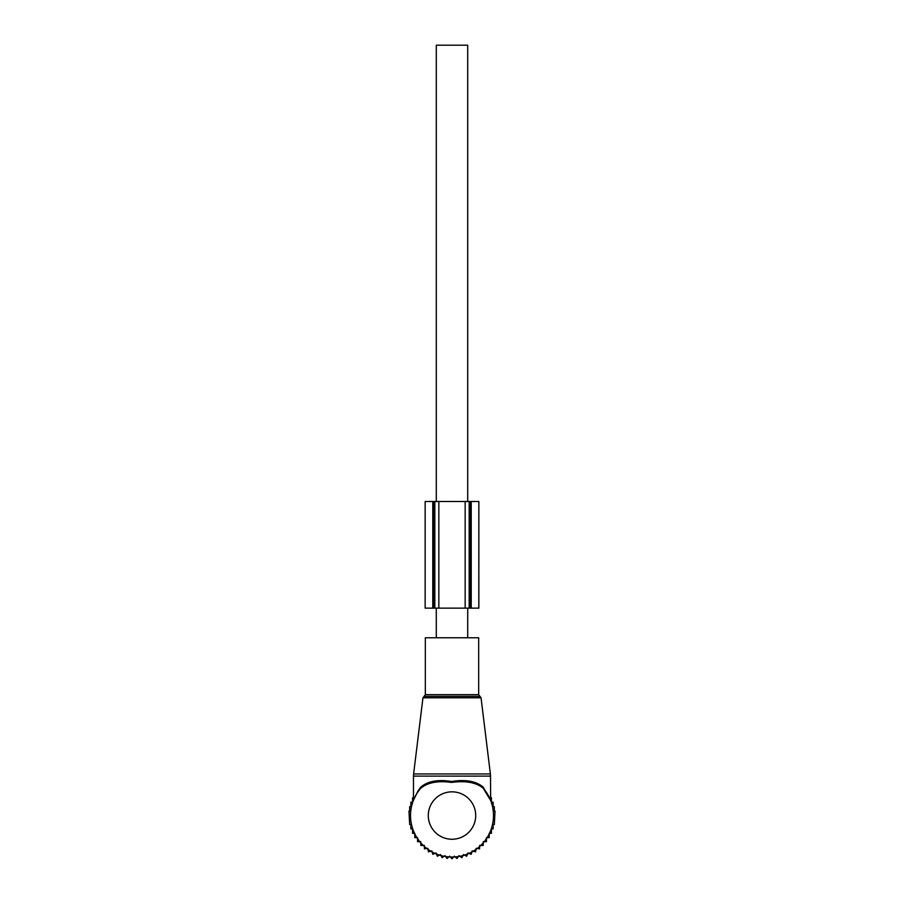 <?xml version="1.0" encoding="UTF-8"?>
<svg xmlns="http://www.w3.org/2000/svg" width="904" height="904" viewBox="0 0 904 904"><rect width="100%" height="100%" fill="white"/><g stroke="black" fill="none" stroke-linecap="round" stroke-linejoin="round"><path stroke-width="1.36" d="M425.332 637.772L478.668 637.772L478.668 694.656L425.332 694.656L425.332 637.772M418.202 790.627L413.365 800.447L418.202 790.627L420.857 787.09C427.784 781.169 438.044 779.304 451.661 781.485C465.56 779.271 476.058 781.135 483.143 787.09L490.635 800.458L483.256 788.277C476.261 782.457 465.729 780.514 451.65 782.435C437.886 780.547 427.581 782.491 420.755 788.265A41.482 41.482 0 0 0 452 857.026A41.482 41.482 0 0 0 483.674 788.751A41.482 41.482 0 0 0 483.244 788.265L489.708 798.266M489.516 797.362L483.674 788.751M420.755 788.265L420.857 787.09M420.778 842.856L420.778 845.477L424.292 845.353L424.428 848.867L427.908 848.336L428.439 851.817L431.841 850.89L432.767 854.291L436.033 852.98L437.344 856.246L440.44 854.562L442.124 857.659L445.005 855.636L447.028 858.517L449.661 856.167L452 858.8L454.339 856.167L456.972 858.517L458.995 855.636L461.876 857.659L463.56 854.562L466.656 856.246L467.967 852.98L471.233 854.291L472.159 850.89L475.56 851.817L476.092 848.336L479.572 848.867L479.708 845.353L483.222 845.477L483.222 842.856M490.522 797.746L491.426 797.746L491.426 802.176L493.143 802.176L493.143 806.628L494.33 806.628L494.33 811.091L495.03 811.091L494.33 824.459L493.143 824.459L493.143 828.911L491.426 828.911L491.426 833.341L489.2 833.341L489.2 837.624L486.454 837.624L486.454 841.692L483.222 841.692M420.778 841.692L417.546 841.692L417.546 837.624L414.8 837.624L414.8 833.341L412.574 833.341L412.574 828.911L410.857 828.911L410.857 824.459L409.67 824.459L408.97 811.091L409.67 811.091L409.67 806.628L410.857 806.628L410.857 802.176L412.574 802.176L412.574 797.746L413.478 797.746M438.835 501.483L478.849 501.483L478.826 608.143L469.176 608.143L469.176 501.483L469.176 608.143L434.824 608.143L434.824 501.483L438.835 501.483L438.835 608.143M434.824 501.483L433.886 501.483L433.886 608.143L434.824 608.143M433.886 501.483L425.151 501.483L425.151 608.143L433.886 608.143M436.293 637.772L436.293 608.143M436.293 501.483L436.293 45.2L467.707 45.2L467.707 501.483M467.707 637.772L467.707 608.143M481.041 697.798L422.959 697.798L413.614 773.937L490.386 773.937L481.041 697.798L478.668 694.656M422.959 697.798L424.145 696.34L479.854 696.34M413.478 799.803L413.478 776.107L490.522 776.107L490.386 773.937M475.707 815.544A23.707 23.707 0 0 0 452 791.836A23.707 23.707 0 0 0 428.293 815.544A23.707 23.707 0 0 0 452 839.24A23.707 23.707 0 0 0 475.707 815.544M465.164 501.483L465.164 608.143M432.779 501.483L432.779 608.143M471.221 501.483L471.221 608.143M470.114 501.483L470.114 608.143M424.145 696.34L425.332 694.656M413.478 776.107L413.614 773.937M490.635 800.458L490.522 776.107M425.151 501.483L425.151 608.143M478.849 501.483L478.849 608.143"/></g></svg>
